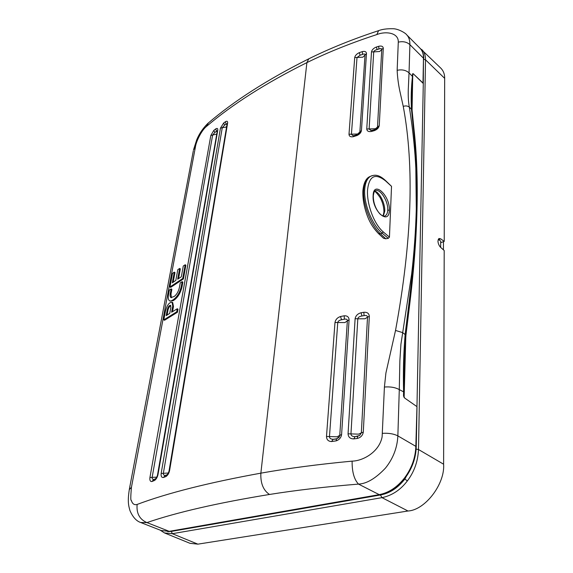 <?xml version="1.0" encoding="UTF-8"?>
<svg xmlns="http://www.w3.org/2000/svg" width="573" height="573" viewBox="0 0 573 573"><rect width="100%" height="100%" fill="white"/><g stroke="black" fill="none" stroke-linecap="round" stroke-linejoin="round"><path stroke-width="0.86" d="M364.142 315.601C366.297 315.222 367.415 315.744 367.501 317.17L365.022 318.767L357.81 318.817C358.111 317.32 359.493 316.375 361.964 315.974L364.142 315.601M363.289 432.157L361.341 432.859L359.686 435.459L355.088 436.655C352.459 436.619 351.077 435.724 350.948 433.99L357.81 318.817L355.117 318.695C355.74 315.651 357.731 313.675 361.09 312.758L363.819 312.285C367.178 312.041 369.012 313.367 369.32 316.275L363.289 432.157C362.68 435.494 360.653 437.6 357.208 438.474L353.813 438.889C350.239 438.889 348.312 437.199 348.055 433.811L358.691 434.141L361.341 432.859L367.501 317.17L369.32 316.275M378.946 49.006C380.737 48.34 381.675 48.469 381.761 49.4L379.677 51.491L373.718 51.899C373.954 50.868 375.093 50.095 377.141 49.565L378.946 49.006M383.287 48.204L379.254 125.63C378.782 127.886 377.141 129.555 374.327 130.644L371.54 131.432C368.604 131.976 367.007 131.167 366.756 129.011L371.49 51.871C371.984 49.736 373.625 48.118 376.411 47.015L378.681 46.306C381.468 45.661 383 46.298 383.287 48.204L381.761 49.4L377.485 127.356C377.736 127.686 376.719 128.474 374.42 129.727L374.477 129.706M353.29 136.696C350.583 137.176 349.158 136.367 349 134.268L354.708 57.565C355.16 55.502 356.678 53.869 359.264 52.666L362.322 51.606C364.894 51.026 366.276 51.663 366.476 53.518L361.448 130.529C361.04 132.657 359.565 134.318 357.029 135.507L353.29 136.696L354.064 135.593L352.803 135.615L351.428 134.297L357 57.565L360.145 55.223L362.53 54.399C364.149 53.747 364.987 53.883 365.03 54.807L359.865 132.069C359.916 132.621 358.985 133.48 357.065 134.648L357.122 134.619M349.086 319.784L341.594 434.57L339.768 435.344L339.424 436.54L336.638 438.789L333.164 439.298C330.75 439.197 329.518 438.309 329.468 436.64L337.748 322.613C338.013 321.159 339.288 320.2 341.565 319.741L344.416 319.19C346.35 318.832 347.338 319.354 347.374 320.758L339.768 435.344L337.096 436.798L326.495 436.483L334.983 322.506C335.556 319.569 337.397 317.571 340.498 316.518L344.165 315.802C347.245 315.644 348.885 316.976 349.086 319.784L344.86 322.57L334.983 322.506M220.462 128.13L223.656 123.009L225.454 121.705C227.015 120.824 227.746 121.24 227.639 122.951L169.572 470.648C168.913 473.47 167.667 475.461 165.841 476.607L163.391 477.502C161.615 477.674 160.863 476.328 161.149 473.47L220.462 128.13L222.26 127.736L224.609 125.1L227.137 123.646M166.822 474.838L165.411 475.361C163.907 475.483 163.219 474.809 163.348 473.348L222.26 127.736L225.755 127.149L226.672 126.447M210.828 135.479L213.822 130.386L215.828 128.839C217.26 128.015 217.905 128.452 217.769 130.143L157.998 474.573C157.374 477.288 156.228 479.25 154.56 480.453L151.852 481.535C150.248 481.635 149.61 480.289 149.933 477.495L210.828 135.479L212.64 135.07L214.846 132.463L217.325 130.78M383.316 216.093L384.748 211.236C385.285 203.308 379.068 191.375 374.635 191.346M373.317 195.787C373.825 192.349 374.448 190.702 375.2 190.838C379.641 187.779 388.394 200.973 387.735 210.083L387.735 210.09C387.57 213.049 386.711 214.975 385.149 215.871L384.526 216.114M372.214 175.596L370.595 176.283C367.164 178.382 365.202 182.787 364.707 189.498C363.626 203.501 372.056 224.852 382.177 233.182L388.272 238.332L385.801 238.791L380.458 233.82C371.01 225.518 362.559 204.103 363.683 189.921C364.184 183.195 366.111 178.805 369.449 176.763L370.867 176.14M170.826 305.688C169.565 306.233 168.634 307.658 168.025 309.964L167.08 315.086M166.17 315.666L167.309 309.556C168.147 306.705 169.228 305.302 170.539 305.337L170.876 307.25L169.744 313.381L166.17 315.666M388.272 238.332L389.447 237.158L383.201 231.872C373.395 223.434 366.605 203.043 367.544 189.899C369.205 175.818 375.2 172.81 385.522 180.86L385.357 180.402C377.55 173.239 373.324 175.288 370.595 176.283L369.449 176.763C365.825 178.597 363.633 183.26 362.888 190.745L363.683 189.921M174.278 272.139L172.287 282.833L175.818 280.426L177.795 269.697L179.636 268.443L177.666 279.194L181.333 276.795L183.281 266.008L185.194 264.762L182.723 278.499L169.966 286.966L172.509 273.4L174.278 272.139L174.98 272.562L173.182 282.217M170.288 293.569C169.923 295.682 170.152 297.022 170.976 297.588L174.221 296.47C176.692 294.572 178.411 291.621 179.37 287.632L180.23 282.89L182.15 281.672L181.297 286.421C179.929 292.23 177.386 296.57 173.676 299.45L172.452 300.238C171.012 301.061 170.031 301.226 169.493 300.718C168.297 299.915 167.968 297.939 168.498 294.787L169.379 290.103L171.162 288.871L170.288 293.569L170.998 293.985L171.377 297.738M172.745 306.061L171.621 312.206L177.279 308.761L176.728 311.827L163.799 319.87L165.511 310.745C167.115 305.08 169.3 302.236 172.058 302.2L172.745 306.061L173.469 306.476L172.523 311.655M154.56 480.453L155.204 478.949L153.987 479.386C152.597 479.465 151.981 478.792 152.146 477.359L149.933 477.495M389.346 210.298C390.27 195.801 373.532 180.022 373.138 195.422C371.805 210.628 389.038 225.998 389.346 210.298L387.735 210.09M385.522 180.86L391.524 186.332L385.357 180.402M362.881 190.866L362.888 190.745C362.573 199.067 364.192 207.777 367.737 216.888C370.079 222.997 373.639 228.541 378.416 233.512L383.545 238.275L385.801 238.791M374.864 190.974L374.405 190.702M371.01 130.443L369.119 129.061L373.718 51.899L371.49 51.871M405.949 335.076L409.222 308.288L408.492 306.992L405.161 334.188C403.557 353.118 403.041 372.35 403.614 391.868L399.288 389.597L399.868 360.761L400.928 344.223L411.643 274.087C414.172 252.256 415.719 230.539 416.292 208.937L415.826 168.211C415.081 152.626 413.283 131.79 409.315 107.122C408.356 101.421 408.141 96.93 408.263 89.94L409.043 72.843L412.46 76.438C411.213 87.64 410.884 98.585 411.471 109.285L409.315 107.122C407.732 105.869 405.713 105.618 403.249 106.363L399.761 90.72C398.321 83.808 397.454 77.011 397.153 70.321C401.945 69.297 405.906 70.135 409.043 72.843L409.91 44.658L423.476 58.202L422.996 82.569L422.552 82.784L413.405 73.924L423.297 83.3L416.965 406.715M409.244 308.124C418.018 237.924 419.565 177.967 413.892 128.252L413.24 126.927L411.471 109.285L412.13 110.782L413.871 128.051M416.958 407.095L415.84 446.36L397.863 435.888L399.288 389.597C395.327 387.405 390.371 386.553 384.411 387.033L385.916 372.987L395.528 330.456L402.604 332.591L405.942 335.198L404.509 356.198M182.723 278.499L183.424 278.929L170.668 287.388L169.966 286.966M178.554 278.607L180.337 268.873L179.636 268.443M183.424 278.929L185.888 265.192L185.194 264.762M182.15 281.672L182.859 282.095L182.006 286.844C180.588 292.739 178.045 297.079 174.385 299.872L173.168 300.653L170.152 301.097M170.998 293.985L171.871 289.286L171.162 288.871M163.799 319.87L164.523 320.278L177.451 312.242L176.728 311.827M172.702 302.58L173.469 306.476M177.451 312.242L178.002 309.184L177.279 308.761M391.524 186.332L389.447 237.158M341.594 434.57C341.057 437.715 339.237 439.813 336.15 440.866L331.609 441.539C328.343 441.432 326.639 439.742 326.495 436.483M395.528 330.456C411.915 241.269 414.494 166.564 403.249 106.363M416.628 406.393L404.645 398.027L403.514 395.42L403.614 391.868L403.972 392.133L404.509 356.299M411.743 98.964L412.524 74.161M384.411 387.033L382.119 436.898C379.19 452.104 362.874 460.979 352.13 461.129C318.273 464.331 287.854 468.342 260.865 473.155C208.472 482.688 167.223 493.124 137.126 504.448C134.304 505.257 132.363 503.882 131.317 500.329C130.58 500.909 130.623 496.569 131.446 487.301L195.422 146.953C196.181 141.166 201.574 130.494 206.158 126.712C232.165 104.465 265.743 83.099 306.892 62.622C328.014 52.236 351.321 42.889 376.826 34.573C385.665 30.985 398.715 32.611 398.285 42.151L397.153 70.321M412.066 109.995L412.761 73.638M403.514 395.42L403.593 396.172M412.739 73.659L413.491 73.881M376.826 34.573L378.588 30.663M309.305 58.561L308.754 58.833C329.797 48.426 352.961 39.071 378.23 30.784C381.833 29.316 386.639 28.629 392.655 28.722C398.393 28.593 405.992 33.435 406.586 34.709C408.821 36.851 409.931 40.167 409.91 44.658C406.844 41.936 402.969 41.098 398.285 42.151M206.158 126.712L208.457 122.901M131.446 487.301L129.29 489.571M137.126 504.448C136.31 513.336 139.576 519.382 146.932 522.59L140.672 522.512L161.178 530.526L169.694 531.407M352.13 461.129C351.98 471.765 354.1 479.422 358.49 484.099C325.536 486.785 295.861 490.244 269.468 494.47C217.783 502.915 176.935 512.283 146.932 522.59L169.214 531.343L161.178 530.526M382.549 433.346C388.673 432.966 393.78 433.818 397.863 435.888C397.275 447.771 393.15 458.493 385.479 468.069C375.673 478.419 366.677 483.762 358.49 484.099L379.226 494.642L169.207 531.343L379.691 494.743M423.254 83.508L422.552 82.784M406.586 34.709L420.159 48.376C422.416 50.746 423.519 54.02 423.476 58.202L423.297 83.2M404.638 477.818L405.183 477.961C412.166 468.47 415.855 458.114 416.234 446.883L415.84 446.36C415.461 457.698 411.722 468.184 404.638 477.818C397.29 487.179 388.823 492.787 379.226 494.642L379.784 494.728C389.461 492.83 397.92 487.251 405.161 477.982M412.581 464.746L404.889 478.999C397.949 487.859 389.919 493.167 380.809 494.922L171.327 531.429L167.703 531.622M421.714 49.514L422.1 49.88C424.378 52.143 425.517 55.452 425.524 59.8L423.762 59.37M170.768 531.221L171.327 531.429L172.33 533.692L164.523 532.947L160.175 530.132M416.134 449.103L418.505 449.519C417.932 461.415 414.215 471.88 407.353 480.912C400.498 489.929 392.039 495.509 381.983 497.651L172.33 533.692L197.878 544.149L407.99 511.001C425.123 510.135 445.128 483.934 443.609 464.216L444.197 250.508L440.701 247.443C439.011 245.724 438.087 243.554 437.937 240.947L438.932 238.49L440.744 238.862L444.225 241.405L444.669 78.351C444.727 74.39 443.538 71.081 441.095 68.431L440.852 68.187M164.523 532.947L190.028 543.333L197.878 544.149M438.216 239.299L440.68 241.104L440.651 247.4M444.225 241.405L441.067 242.544L440.673 242.264M443.43 249.835L443.459 241.684M379.254 125.63L375.444 128.746L366.756 129.011M361.448 130.529L357.674 133.996L349 134.268M354.708 57.565L362.895 57.178L366.476 53.518M168.355 473.004L161.149 473.47M156.737 477.159L152.146 477.359L212.64 135.07L216.759 134.053M378.416 233.512L380.458 233.82L382.177 233.182L383.201 231.872M168.025 309.964L167.309 309.556M384.483 216.121L385.149 215.871C384.619 216.802 382.986 216.265 380.257 214.273C376.339 210.176 373.166 203.272 373.317 195.859L373.138 195.422M384.748 211.236L383.939 212.153M408.492 306.992C417.323 236.585 418.906 176.57 413.24 126.927M182.006 286.844L181.297 286.421M174.385 299.872L173.676 299.45M173.168 300.653L172.452 300.238M213.822 130.386L214.846 132.463M215.828 128.839L216.422 131.253M217.769 130.143L217.303 130.909M157.998 474.573L157.496 475.031M217.339 130.723L157.518 474.938C157.045 476.872 156.279 478.211 155.204 478.949L155.433 478.784M151.852 481.535L153.987 479.386M163.391 477.502L165.411 475.361M169.572 470.648L169.021 471.049C168.312 473.398 167.502 474.709 166.593 474.988L165.841 476.607M223.656 123.009L224.609 125.1M225.454 121.705L226.013 124.09M227.639 122.951L227.116 123.782M227.144 123.632L169.006 471.149M331.609 441.539L333.164 439.298M335.835 439.025L333.952 439.29L336.53 438.825L336.15 440.866M340.498 316.518L341.565 319.741M344.165 315.802L344.416 319.19M362.322 51.606L362.53 54.399M360.145 55.223L359.264 52.666M357.029 135.507L357.065 134.648L354.2 135.572M374.327 130.644L374.42 129.727L372.307 130.329M371.54 131.432L372.192 130.35L370.631 130.393M376.411 47.015L377.141 49.565M378.681 46.306L378.896 49.02M357.208 438.474L357.681 436.34M353.813 438.889L355.088 436.655M348.055 433.811L355.117 318.695M361.09 312.758L361.964 315.974M363.819 312.285L364.077 315.608M195.422 146.953L193.481 149.947L196.725 139.798C199.153 133.853 202.828 128.424 207.748 123.503C234.02 100.927 267.691 79.375 308.754 58.833L306.892 62.622L260.865 473.155C260.421 483.197 263.286 490.302 269.468 494.47M403.836 396.946L403.972 392.133M412.739 76.768L412.825 73.623M404.123 397.476L405.813 336.466M140.664 522.504C136.345 521.05 132.786 517.097 129.971 510.636C128.345 504.985 127.514 500.931 129.391 489.055L193.323 150.792M169.751 531.4L169.207 531.343M407.99 511.001L381.983 497.651L380.25 494.642M404.531 478.799L407.353 480.912M444.669 78.351L425.524 59.8L418.505 449.519L443.609 464.216M438.703 239.607L440.744 238.862M356.721 436.533L359.694 435.451L356.771 436.526M336.53 438.825C338.392 437.944 339.359 437.185 339.424 436.54C339.116 437.306 338.185 438.059 336.63 438.789M383.058 216.028L383.939 212.046C383.874 206.803 382.556 201.904 379.978 197.356C376.776 192.922 374.95 190.988 374.477 191.554M169.493 300.718L170.21 301.133M172.058 302.2L172.774 302.616M412.109 110.539L411.743 98.914M417.008 406.945L416.234 446.811M423.769 58.84C423.862 54.585 422.659 51.097 420.159 48.376M441.095 68.431L420.03 48.239"/></g></svg>
